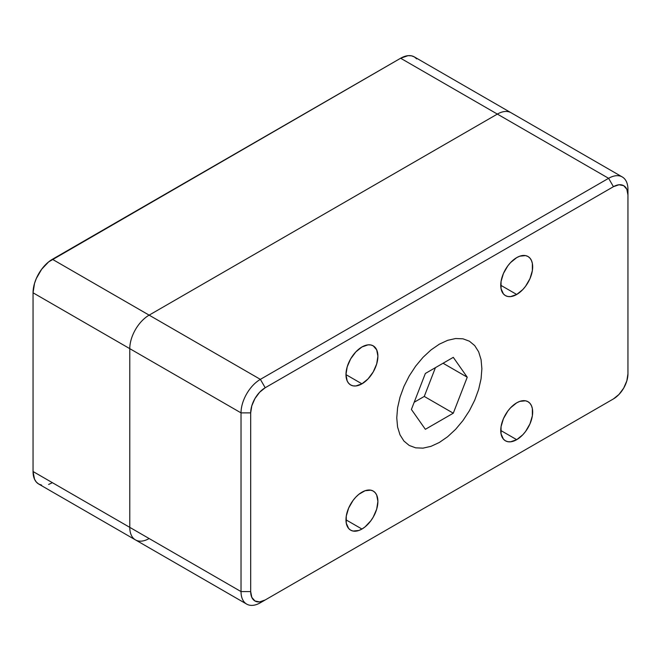 <?xml version="1.0" encoding="UTF-8"?>
<svg xmlns="http://www.w3.org/2000/svg" width="661" height="661" viewBox="0 0 661 661"><rect width="100%" height="100%" fill="white"/><g stroke="black" fill="none" stroke-linecap="round" stroke-linejoin="round"><path stroke-width="0.99" d="M361.939 383.834L345.976 374.622L347.19 366.863L350.652 358.89L355.833 351.9L361.939 346.975A22.573 13.03 -60 0 1 373.225 345.852A22.573 13.03 -60 0 1 376.687 363.947A22.573 13.03 -60 0 1 361.939 383.834L355.833 385.958L353.073 385.85L350.652 384.95L348.669 383.306L347.19 380.967L345.976 374.622L361.939 383.834A22.573 13.03 -60 0 1 350.652 384.95A22.573 13.03 -60 0 1 347.19 366.863A22.573 13.03 -60 0 1 361.939 346.975L368.045 344.852L370.804 344.959L373.225 345.852L376.687 349.834L377.902 356.188L376.687 363.947L373.225 371.92L368.045 378.902L361.939 383.834M361.939 529.04L345.976 519.827L361.939 529.04A22.573 13.03 -60 0 1 350.652 530.155A22.573 13.03 -60 0 1 347.19 512.068A22.573 13.03 -60 0 1 361.939 492.181A22.573 13.03 -60 0 1 373.225 491.065A22.573 13.03 -60 0 1 376.687 509.152A22.573 13.03 -60 0 1 361.939 529.04L358.824 530.486L353.073 531.056L350.652 530.155L348.669 528.511L346.281 523.239L346.281 516.051L348.669 508.028L353.073 500.402L355.833 497.105L358.824 494.329L365.054 490.735L370.804 490.165L373.225 491.065L375.208 492.709L376.687 495.039L377.902 501.393L376.687 509.152L373.225 517.125L370.804 520.81L365.054 526.891L361.939 529.04M516.712 439.681L500.749 430.468L516.712 439.681A22.573 13.03 -60 0 1 505.425 440.804A22.573 13.03 -60 0 1 501.963 422.718A22.573 13.03 -60 0 1 516.712 402.822A22.573 13.03 -60 0 1 527.99 401.706A22.573 13.03 -60 0 1 531.452 419.793A22.573 13.03 -60 0 1 516.712 439.681L510.598 441.804L507.838 441.697L505.425 440.804L503.434 439.152L501.055 433.889L501.055 426.692L503.434 418.677L507.838 411.051L510.598 407.754L516.712 402.822L519.819 401.376L525.578 400.814L527.999 401.706L529.982 403.35L531.452 405.689L532.361 408.622L532.361 415.81L529.982 423.833L525.578 431.459L522.818 434.756L516.712 439.681M516.712 294.476L500.749 285.263L516.712 294.476A22.573 13.03 -60 0 1 505.425 295.599A22.573 13.03 -60 0 1 501.963 277.504A22.573 13.03 -60 0 1 516.712 257.616A22.573 13.03 -60 0 1 527.99 256.501A22.573 13.03 -60 0 1 531.452 274.588A22.573 13.03 -60 0 1 516.712 294.476L510.598 296.599L507.838 296.492L505.425 295.599L503.434 293.947L501.055 288.683L501.055 281.487L503.434 273.472L507.838 265.846L510.598 262.549L516.712 257.616L519.819 256.171L525.578 255.6L527.999 256.501L529.982 258.145L531.452 260.484L532.361 263.417L532.361 270.605L529.982 278.628L525.578 286.254L522.818 289.551L516.712 294.476M416.719 58.887L414.307 56.887A27.357 15.798 120 0 0 400.632 58.242L497.361 114.089A27.357 15.798 -60 0 1 511.044 112.734A27.357 15.798 120 0 0 497.361 114.089L608.607 178.313L613.441 186.691L265.21 387.743L260.368 379.364L608.607 178.313L497.361 114.089L149.13 315.14L260.368 379.364A27.357 15.798 120 0 0 241.025 412.877A27.357 15.798 -60 0 1 260.368 379.364L149.13 315.14A27.357 15.798 120 0 0 129.779 348.653L241.025 412.877L250.693 412.877L250.693 591.587L241.025 591.587A27.357 15.798 120 0 0 260.368 602.758L613.441 398.914L618.993 394.435L623.703 388.081L626.843 380.835L627.95 373.787A20.516 11.848 -60 0 1 613.441 398.914L260.368 602.758A27.357 15.798 -60 0 1 246.693 604.113A27.357 15.798 -60 0 1 241.025 591.587L241.025 412.877L129.779 348.653L129.779 527.362A27.357 15.798 120 0 0 135.447 539.888A27.357 15.798 -60 0 1 129.779 527.362L241.025 591.587L33.05 471.516L33.05 292.798L129.779 348.653L129.779 527.362L33.05 471.516A27.357 15.798 120 0 0 38.718 484.042L41.651 485.124M608.607 178.313A27.357 15.798 -60 0 1 622.282 176.958A27.357 15.798 -60 0 1 627.95 189.484A27.357 15.798 120 0 0 608.607 178.313L613.441 186.691A20.516 11.848 -60 0 1 627.95 195.069L627.95 189.484L627.95 195.069L626.843 189.294L623.703 185.675L618.993 184.758L613.441 186.691L265.21 387.743L260.368 379.364L608.607 178.313M627.95 373.787L627.95 195.069L627.95 373.787M250.693 412.877A20.516 11.848 -60 0 1 265.21 387.743L259.657 392.221L254.948 398.575L251.8 405.821L250.693 412.877L250.693 591.587L241.025 591.587L241.025 412.877L250.693 412.877M265.21 599.965A20.516 11.848 -60 0 1 250.693 591.587L251.8 597.362L254.948 600.981L259.657 601.898L265.21 599.965M439.325 442.473L431.022 446.324L423.032 448.141L415.678 447.844L409.225 445.456L403.937 441.061L400.004 434.839L397.575 427.014L396.765 417.901L397.575 407.845L400.004 397.22L403.937 386.454L409.225 375.952L415.678 366.12L423.032 357.328L431.022 349.917L439.325 344.183L447.629 340.332L455.611 338.523L462.973 338.812L469.417 341.2L474.714 345.596L478.647 351.817L481.068 359.642L481.886 368.755L481.068 378.819L478.647 389.436L474.714 400.202L469.417 410.704L462.973 420.536L455.611 429.328L447.629 436.739L439.325 442.473L431.022 446.324L423.032 448.141L415.678 447.844L409.225 445.456L403.937 441.061L400.004 434.839L397.575 427.014L396.765 417.901L397.575 407.845L400.004 397.22L403.937 386.454L409.225 375.952L415.678 366.12L423.032 357.328L431.022 349.917L439.325 344.183L447.629 340.332L455.611 338.523L462.973 338.812L469.417 341.2L474.714 345.596L478.647 351.817L481.068 359.642L481.886 368.755L481.068 378.819L478.647 389.436L474.714 400.202L469.417 410.704L462.973 420.536L455.611 429.328L447.629 436.739L439.325 442.473M149.13 538.533A27.357 15.798 -60 0 1 135.447 539.888L246.693 604.113M622.282 176.958L414.307 56.887L411.382 55.805L408.035 55.664L400.632 58.242L48.625 261.905L41.651 269.267L36.314 278.504L34.521 283.404L33.05 292.798L33.05 471.516L34.521 479.217L36.314 482.043L38.718 484.042L135.447 539.888M48.625 484.439L52.393 482.687M400.632 58.242L497.361 114.089L149.13 315.14L52.393 259.294L400.632 58.242M33.05 292.798L129.779 348.653A27.357 15.798 -60 0 1 149.13 315.14L52.393 259.294A27.357 15.798 120 0 0 33.05 292.798M414.191 402.252L424.263 396.435L435.434 367.648L424.263 396.435L453.289 413.191L424.263 396.435L414.191 402.252M425.362 429.311L411.398 409.448L425.362 373.465L453.289 357.345L467.244 377.208L443.06 363.244L467.244 377.208L453.289 413.191L467.244 377.208L453.289 357.345L425.362 373.465L411.398 409.448L425.362 429.311L453.289 413.191L425.362 429.311M608.607 401.706L613.441 398.914"/></g></svg>
